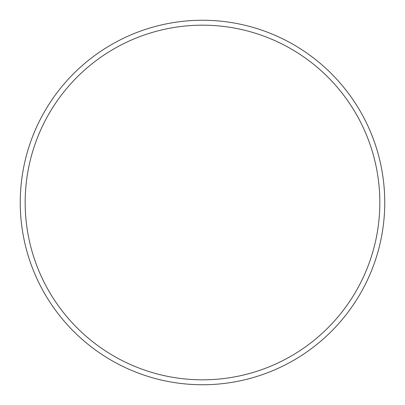 <?xml version="1.0" encoding="UTF-8"?>
<svg xmlns="http://www.w3.org/2000/svg" width="405" height="405" viewBox="0 0 405 405"><rect width="100%" height="100%" fill="white"/><g stroke="black" fill="none" stroke-linecap="round" stroke-linejoin="round"><path stroke-width="0.61" d="M379.824 202.5A177.324 177.324 0 0 0 202.5 25.176A177.324 177.324 0 0 0 25.176 202.5A177.324 177.324 0 0 0 202.5 379.824A177.324 177.324 0 0 0 379.824 202.5M20.25 202.5A182.25 182.25 0 0 1 202.5 20.25A182.25 182.25 0 0 1 384.75 202.5A182.25 182.25 0 0 1 202.5 384.75A182.25 182.25 0 0 1 20.25 202.5"/></g></svg>
